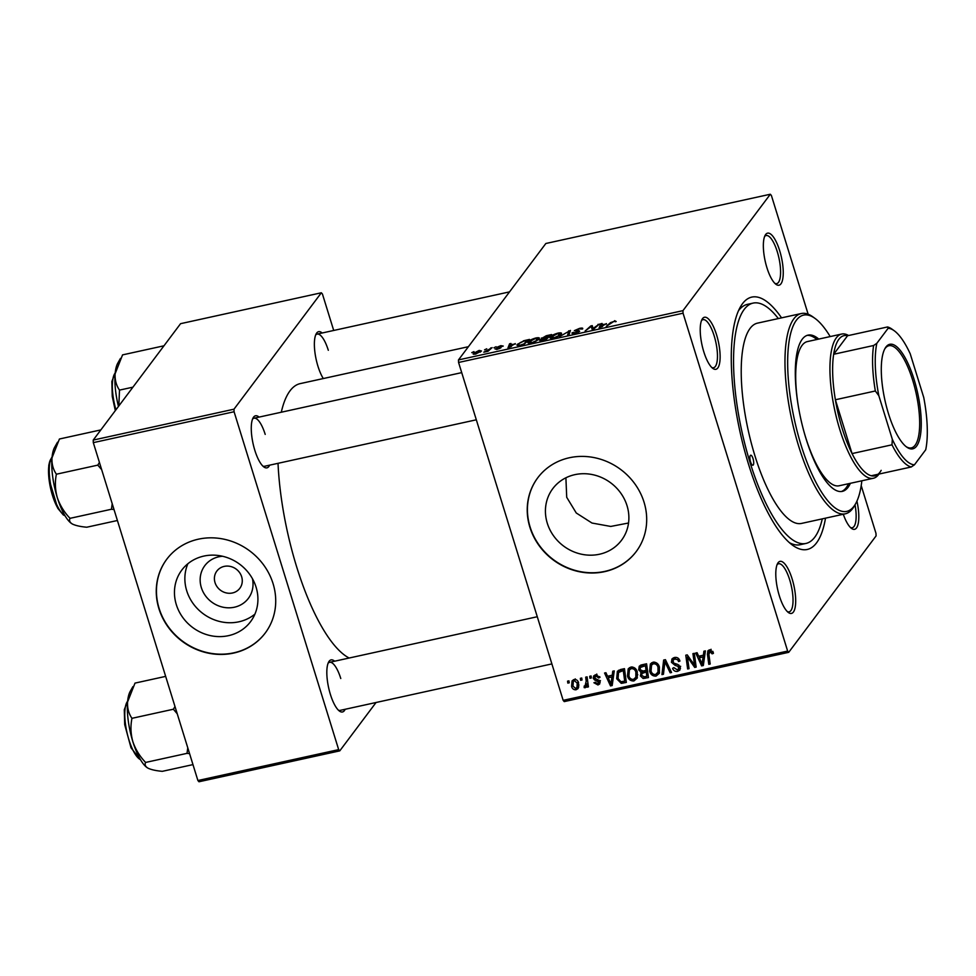 <?xml version="1.0" encoding="UTF-8"?>
<svg xmlns="http://www.w3.org/2000/svg" width="976" height="976" viewBox="0 0 976 976"><rect width="100%" height="100%" fill="white"/><g stroke="black" fill="none" stroke-linecap="round" stroke-linejoin="round"><path stroke-width="1.46" d="M252.442 578.707A27.23 24.973 36.9 0 1 233.276 607.438A27.23 24.973 36.9 0 1 201.324 587.552A27.23 24.973 36.9 0 1 222.54 556.259M215.025 582.599A14.359 13.164 -143.1 0 0 226.237 592.908A14.359 13.164 -143.1 0 0 239.828 588.296A14.359 13.164 -143.1 0 0 241.658 576.755A14.359 13.164 -143.1 0 0 230.446 566.446A14.359 13.164 -143.1 0 0 216.855 571.058A14.359 13.164 -143.1 0 0 215.025 582.599M176.314 604.62A42.981 39.418 -143.1 0 0 209.889 635.498A42.981 39.418 -143.1 0 0 250.564 621.675A42.981 39.418 -143.1 0 0 256.066 587.125A42.981 39.418 -143.1 0 0 222.491 556.247A42.981 39.418 -143.1 0 0 181.804 570.069A42.981 39.418 -143.1 0 0 176.314 604.62M187.856 563.774A42.981 39.418 -143.1 0 0 186.721 590.761A42.981 39.418 -143.1 0 0 254.931 614.111M158.917 608.658A61.525 56.413 -143.1 0 0 206.973 652.846A61.525 56.413 -143.1 0 0 265.204 633.058A61.525 56.413 -143.1 0 0 273.06 583.611A61.525 56.413 -143.1 0 0 225.017 539.423A61.525 56.413 -143.1 0 0 166.786 559.211A61.525 56.413 -143.1 0 0 158.917 608.658M166.884 559.077A61.525 56.413 -143.1 0 0 159.112 608.402A61.525 56.413 -143.1 0 0 207.083 652.566A61.525 56.413 -143.1 0 0 265.301 632.924M628.544 523.002L610.744 526.442L591.993 523.038L576.267 512.998L566.714 497.296L565.897 477.789M627.031 505.702A42.981 39.418 36.9 0 1 621.529 540.253A42.981 39.418 36.9 0 1 580.854 554.075A42.981 39.418 36.9 0 1 547.28 523.197A42.981 39.418 36.9 0 1 552.782 488.647A42.981 39.418 36.9 0 1 593.457 474.824A42.981 39.418 36.9 0 1 627.031 505.702M529.883 527.235A61.525 56.413 -143.1 0 0 577.938 571.424A61.525 56.413 -143.1 0 0 636.169 551.635A61.525 56.413 -143.1 0 0 644.038 502.189A61.525 56.413 -143.1 0 0 595.982 458A61.525 56.413 -143.1 0 0 537.752 477.789A61.525 56.413 -143.1 0 0 529.883 527.235M537.849 477.654A61.525 56.413 -143.1 0 0 530.09 526.979A61.525 56.413 -143.1 0 0 578.048 571.143A61.525 56.413 -143.1 0 0 636.267 551.501M779.678 250.673A26.657 8.345 -102.4 0 1 783.033 277.025A26.657 8.345 -102.4 0 1 776.005 284.345A26.657 8.345 -102.4 0 1 766.916 267.668A26.657 8.345 -102.4 0 1 765.221 235.179A26.657 8.345 -102.4 0 1 779.678 250.673M774.92 283.406A24.607 7.698 77.6 0 0 776.664 283.626A24.607 7.698 77.6 0 0 777.286 251.735A24.607 7.698 77.6 0 0 766.123 235.545A24.607 7.698 77.6 0 0 764.611 236.485M856.928 501.139A26.657 8.345 -102.4 0 1 851.572 528.455A26.657 8.345 -102.4 0 1 843.288 514.254M850.474 527.516A24.607 7.698 77.6 0 0 852.231 527.735A24.607 7.698 77.6 0 0 855.025 504.775M792.122 578.89A26.657 8.345 -102.4 0 1 795.477 605.242A26.657 8.345 -102.4 0 1 788.449 612.562A26.657 8.345 -102.4 0 1 779.36 595.885A26.657 8.345 -102.4 0 1 777.665 563.396A26.657 8.345 -102.4 0 1 792.122 578.89M787.364 611.623A24.607 7.698 77.6 0 0 789.12 611.842A24.607 7.698 77.6 0 0 789.73 579.951A24.607 7.698 77.6 0 0 778.567 563.762A24.607 7.698 77.6 0 0 777.055 564.701M716.555 334.78A26.657 8.345 -102.4 0 1 719.91 361.132A26.657 8.345 -102.4 0 1 712.895 368.452A26.657 8.345 -102.4 0 1 703.794 351.775A26.657 8.345 -102.4 0 1 702.098 319.286A26.657 8.345 -102.4 0 1 716.555 334.78M711.797 367.513A24.607 7.698 77.6 0 0 713.554 367.732A24.607 7.698 77.6 0 0 714.164 335.842A24.607 7.698 77.6 0 0 703.001 319.664A24.607 7.698 77.6 0 0 701.5 320.592M269.62 465.174A26.657 8.345 -102.4 0 1 263.923 466.992A26.657 8.345 -102.4 0 1 254.834 450.326A26.657 8.345 -102.4 0 1 253.138 417.826A26.657 8.345 -102.4 0 1 259.067 417.094M262.825 466.064A24.607 7.698 77.6 0 0 264.581 466.272L476.312 419.802M345.187 709.284A26.657 8.345 -102.4 0 1 339.489 711.101A26.657 8.345 -102.4 0 1 330.4 694.436A26.657 8.345 -102.4 0 1 328.692 661.935A26.657 8.345 -102.4 0 1 334.634 661.203M338.391 710.174A24.607 7.698 77.6 0 0 340.148 710.382L551.879 663.912M323.3 378.554A26.657 8.345 -102.4 0 1 317.944 366.22A26.657 8.345 -102.4 0 1 316.248 333.719A26.657 8.345 -102.4 0 1 322.19 332.987M825.525 518.158A129.198 40.431 -102.4 0 1 792.658 545.279A129.198 40.431 -102.4 0 1 748.604 464.478A129.198 40.431 -102.4 0 1 740.357 306.989A129.198 40.431 -102.4 0 1 781.556 317.859M789.425 542.68A123.037 38.503 77.6 0 0 800.186 544.706L805.895 543.461A123.037 38.503 77.6 0 0 822.292 518.866M468.395 346.7L300.218 383.617A141.496 44.274 77.6 0 0 281.295 412.226M278.026 463.319A141.496 44.274 77.6 0 0 296.692 566.946A141.496 44.274 77.6 0 0 349.14 658.019M458.574 362.474L458.476 359.924L682.956 310.649L683.054 313.198L458.574 362.474L563.164 700.353L787.644 651.077L788.718 652.322L876.082 535.909L875.984 533.36L861.198 485.584M788.718 652.322L564.238 701.598L563.164 700.353M682.956 310.649L770.32 194.236L771.394 195.481L808.152 314.235M528.602 343.125L528.211 341.868C529.285 340.417 531.883 339.111 536.019 337.94C538.935 337.452 539.96 337.781 539.106 338.916L535.751 341.332L531.286 342.893C528.272 343.393 527.247 343.052 528.211 341.868L527.918 342.71M539.35 338.172L539.106 338.916M515.206 343.589L507.959 347.968L509.582 343.784L510.973 343.479L510.472 344.638L515.352 344.077M614.648 320.677L616.185 321.531L614.16 321.226L606.267 326.387L610.427 322.666L614.795 321.128M615.27 321.763L614.16 321.226M573.534 332.474L575.462 332.755L578.243 331.596L574.339 330.644L579.524 328.387C582.282 327.826 583.27 328.034 582.489 329.034L579.036 328.936L575.755 330.303L579.659 331.267L575.01 333.292C572.644 333.78 571.68 333.621 572.119 332.828L573.62 332.377L573.705 333.536M582.733 328.363L582.489 329.034M575.755 330.303L576.035 331.352M579.183 331.706L578.841 330.608L579.659 331.267M578.426 332.157L578.036 331.303M559.419 336.671L570.448 330.425L569.045 334.561L567.642 334.866L568.849 331.328L559.419 336.671M550.745 338.257L550.354 337.013C551.416 335.561 554.014 334.243 558.15 333.072C561.078 332.596 562.103 332.926 561.237 334.048L557.894 336.476L553.416 338.038C550.415 338.526 549.39 338.184 550.354 337.013L550.049 337.842M561.481 333.316L561.237 334.048M471.762 352.629L473.958 351.604L471.762 352.629M458.476 359.924L545.84 243.5L770.32 194.236M541.546 338.538L546.279 335.732L551.611 334.561L545.926 339.636L540.728 340.709L539.667 340.075L542.339 338.562L541.375 338.001L542.449 338.892M540.728 340.709L539.667 340.075L539.862 340.709M606.352 323.593L599.105 327.96L600.716 323.776L602.107 323.471L601.619 324.63L606.499 324.069M594.421 327.497L599.337 324.081L593.628 329.156L592.176 329.485L591.273 326.435L585.1 331.035L590.797 325.96L592.249 325.642L593.176 328.68L594.421 327.497L594.652 328.253M501.774 346.492L498.211 347.005L501.005 347.712L497.394 349.286L495.003 348.969L499.639 347.846L496.796 347.346L500.786 345.663L503.25 346.065L502.006 346.431M498.211 347.005L498.455 347.81M496.43 348.615L496.552 349.457M499.712 348.554L499.639 347.846M523.307 340.868L529.468 339.416L523.783 344.491L518.817 345.528L517.243 344.369L523.441 341.271M516.951 345.187L517.243 344.369L517.609 345.565M473.592 354.264L473.323 353.41L479.179 350.408L481.485 351.006L475.507 354.093L473.116 353.995M484.56 349.823L486.756 348.798L484.56 349.823M489 349.408L492.111 347.627L487.976 351.311L483.779 352.177L489 349.408L489.244 350.177M493.893 347.773L496.089 346.748L493.893 347.773M589.699 676.283L591.078 675.978L591.371 677.942L589.955 678.259L589.699 676.283M580.354 678.332L581.733 678.027L582.038 679.991L580.622 680.309L580.354 678.332M630.899 667.059C634.132 666.937 636.254 668.523 637.255 671.793L637.243 678.076L633.912 680.955C630.581 681.065 628.434 679.43 627.483 676.051L628.215 668.828L630.899 667.059M612.757 671.22L614.258 670.89L612.184 685.542L610.5 685.908L604.559 673.025L605.95 672.72L607.523 676.246L612.245 675.209L612.757 671.22M641.256 664.961L646.588 663.79L648.454 677.576L643.135 678.503L640.366 675.904L641.195 672.257L638.707 669.939L639.243 666.23L641.256 664.961M640.695 672.769L642.025 671.146M663.656 660.044L665.425 659.666L671.573 672.501L670.183 672.806L664.912 661.801L663.448 674.282L661.948 674.611L663.656 660.044M711.101 649.809L708.881 654.262L710.199 664.022L708.796 664.339L707.429 654.237L707.905 650.797L709.54 649.796L713.163 652.127L713.419 653.371L712.077 653.847L709.93 651.37L709.076 651.895L711.04 649.272M692.923 653.627L694.326 653.322L696.169 667.108L694.705 667.425L687.409 656.982L689.044 668.67L687.641 668.975L685.774 655.201L687.238 654.872L694.558 665.29L692.923 653.627M683.054 313.198L787.644 651.077M703.903 651.212L705.404 650.882L703.33 665.534L701.634 665.9L695.705 653.017L697.096 652.712L698.657 656.238L703.391 655.201L703.903 651.212M674.416 657.507C677.246 657.043 679.089 658.239 679.93 661.094L678.588 661.557L677.637 659.678L674.794 659.081L673.098 660.044L673.501 662.985L677.808 664.449L680.284 667.011L679.894 670.048L677.649 671.354C675.185 671.732 673.489 670.732 672.562 668.353L673.818 667.621L677.21 669.792L678.698 668.95L678.039 666.327L675.221 665.461L671.439 662.326L671.952 658.959L674.416 657.507M653.029 662.192C656.275 662.082 658.397 663.668 659.386 666.937L659.386 673.22L656.055 676.1C652.712 676.209 650.565 674.575 649.626 671.183L650.358 663.961L653.029 662.192M599.996 677.332L598.715 677.991L595.982 676.014L594.628 677.893L600.02 681.59L599.679 683.956L597.959 684.969L593.908 682.736L595.238 682.261L597.654 683.749L598.703 682.102L594.518 679.906L593.274 678.308L593.676 675.929L595.677 674.782L599.996 677.332M597.654 683.749L599.654 680.821M620.516 669.524L624.457 668.658L626.324 682.431L621.248 683.359L616.686 678.747L617.357 671.342L620.516 669.524M574.071 679.528C576.352 679.345 577.841 680.382 578.548 682.651L578.109 688.519L576.084 689.776C573.754 689.91 572.265 688.8 571.594 686.445L572.07 680.845L574.071 679.528M585.027 686.152L586.186 681.187L585.685 677.161L587.088 676.856L588.443 686.872L587.04 687.189L586.783 685.115L585.21 687.775L584.16 687.629L584.234 685.994L585.71 685.677L587.881 682.724M586.015 687.214L586.588 685.933M567.556 681.138L568.935 680.845L569.24 682.797L567.825 683.115L567.556 681.138M778.323 318.566A123.037 38.503 77.6 0 0 753.143 303.097L747.433 304.353A123.037 38.503 77.6 0 0 738.503 310.71M93.306 442.64L93.208 440.091L233.984 409.188L234.081 411.75L93.306 442.64L197.896 780.519L338.672 749.629L339.758 750.873L376.053 702.5M339.758 750.873L198.982 781.764L197.896 780.519M233.984 409.188L321.348 292.776L322.434 294.02L333.707 330.461M321.348 292.776L180.572 323.678L93.208 440.091M234.081 411.75L338.672 749.629M265.204 434.393A24.607 7.698 77.6 0 0 254.041 418.204A24.607 7.698 77.6 0 0 252.528 419.131M340.77 678.503A24.607 7.698 77.6 0 0 329.595 662.314A24.607 7.698 77.6 0 0 328.095 663.241M328.314 350.286A24.607 7.698 77.6 0 0 317.151 334.097A24.607 7.698 77.6 0 0 315.651 335.024M695.973 665.73L694.705 667.425M688.104 656.055L687.409 656.982M688.861 667.34L687.641 668.975M695.717 663.741L694.558 665.29M703.647 663.277L701.634 665.9M705.123 652.895L703.391 655.201M704.916 654.335L703.867 654.567M702.488 661.264L703.11 656.921L699.341 657.751L702.22 664.217L702.488 661.264L704.269 658.898M704.879 654.554L703.11 656.921M703.818 662.106L702.22 664.217M700.829 655.762L699.341 657.751M713.224 652.322L712.077 653.847M712.846 651.334L711.858 652.663M710.016 662.704L708.796 664.339M708.857 652.334L707.429 654.237M709.381 651.492L709.32 649.845M679.601 660.215L678.588 661.557M679.43 659.849L678.466 661.13M678.527 658.495L677.637 659.678M676.087 657.373L674.794 659.081M675.087 657.385L673.098 660.044M680.479 668.475L677.649 671.354M679.613 668.743L678.771 668.853M679.882 666.12L678.918 667.401M678.954 665.095L678.039 666.327M672.867 660.435L671.439 662.326M673.391 659.654L673.245 657.897M671.122 671.549L670.183 672.806M665.852 660.545L664.912 661.801M663.692 672.305L661.948 674.611M665.144 661.484L665.364 659.678M659.52 672.867L656.055 676.1M658.019 673.477L657.238 673.586M650.736 669.695L649.626 671.183M651.102 665.839L651.553 662.826M659.422 670.695L657.983 672.44L657.983 667.181C657.275 664.839 655.75 663.704 653.42 663.778L651.565 665.034L651.053 671.024C651.736 673.416 653.249 674.587 655.616 674.526L659.422 670.695M653.798 662.094L651.565 665.034M658.971 665.852L657.983 667.181M654.64 662.143L653.42 663.778M648.174 675.453L647.308 675.648M644.416 676.807L643.135 678.503M641.647 674.209L640.366 675.904M642.269 673.062L642.196 671.146M640.061 668.133L638.707 669.939M640.622 667.145L640.549 665.193M642.476 664.705L640.378 667.474L640.097 669.67L643.099 671.012L646.039 670.366L645.404 665.717L640.378 667.474M643.94 670.829L641.976 673.44M647.369 669.548L646.515 669.731M646.832 676.27L646.258 671.976L641.927 673.513L641.732 675.538L644.465 676.795L646.832 676.27L648.064 674.648M647.478 670.353L646.258 671.976M643.916 670.854L641.927 673.513M647.259 668.743L646.039 670.366M646.637 664.083L645.404 665.717M643.025 664.583L641.476 666.657M599.728 676.649L598.715 677.991M596.983 674.684L595.982 676.014M600.155 682.297L597.959 684.969M599.923 682.358L599.081 682.468M599.154 680.235L598.312 681.346M595.36 678.784L594.518 679.906M595.336 675.978L593.274 678.308M595.238 675.685L595.104 674.941M612.501 683.285L610.5 685.908M613.977 672.903L612.245 675.209M613.77 674.343L612.721 674.575M611.354 681.272L611.964 676.929L608.194 677.747L611.086 684.225L611.354 681.272L613.123 678.906M613.745 674.562L611.964 676.929M612.672 682.114L611.086 684.225M609.683 675.77L608.194 677.747M626.031 680.309L625.177 680.504M622.566 681.602L621.248 683.359M617.784 677.271L616.686 678.747M618.137 673.159L618.564 670.256M620.907 669.426L618.528 672.501L618.089 678.527L620.87 681.736L624.701 681.138L623.274 670.573L618.528 672.501M625.921 679.503L624.701 681.138M624.494 668.938L623.274 670.573M622.981 668.975L621.492 670.963M637.377 677.734L633.912 680.955M635.876 678.332L635.108 678.442M628.605 674.562L627.483 676.051M628.971 670.707L629.41 667.682M637.792 674.684L635.327 678.174L637.792 674.697M631.655 666.95L629.422 669.89L628.91 675.892C629.593 678.283 631.118 679.442 633.473 679.394L635.84 677.295L635.84 672.037C635.132 669.695 633.619 668.56 631.277 668.633L629.422 669.89M636.84 670.719L635.84 672.037M632.509 666.998L631.277 668.633M578.817 686.909L576.084 689.776M578.036 687.165L577.341 687.238M572.729 684.945L571.594 686.445M573.168 681.748L573.339 679.784M575.376 679.491L573.315 681.516L572.985 686.152L575.767 688.556L578.988 685.042M576.975 687.738L577.219 683.115L574.425 680.736M578.207 681.785L577.219 683.115M581.842 678.686L580.622 680.309M588.272 685.555L587.04 687.189M587.991 683.493L586.783 685.115M587.162 685.152L586.125 685.018M585.368 686.006L584.16 687.629M591.175 676.636L589.955 678.259M569.045 681.492L567.825 683.115M545.316 339.77L546.963 337.769L542.314 338.94L541.204 340.648M547.182 338.501L546.963 337.769M542.949 340.282L545.181 339.343M541.07 339.758L542.815 339.868M547.853 337.916L547.621 337.171L549.549 335.463L542.754 337.708L542.9 338.733M549.769 336.195L549.549 335.463M544.815 338.233L547.621 337.171M542.754 337.708L544.693 337.818M557.198 336.805L560.065 333.792L560.407 334.914M560.126 335.146L557.65 333.633L551.696 336.757L551.782 338.294M553.99 337.903L557.064 336.366M551.696 336.757L553.868 337.489M569.459 333.316L568.679 330.815M572.461 333.536L572.204 332.718M610.659 323.41L610.427 322.666M601.265 325.533L600.716 323.776M602.326 326.057L605.181 324.288L601.411 325.118L600.521 327.228L602.485 326.545M598.166 325.13L597.946 324.386M592.225 329.473L591.273 326.435M591.017 326.679L590.797 325.96M593.176 328.631L592.249 325.642M510.119 345.541L509.582 343.784M511.18 346.053L514.047 344.296L510.265 345.126L509.374 347.236L511.339 346.553M523.185 344.626L527.406 340.319L525.527 340.282M527.638 341.063L527.406 340.319M519.488 345.419L523.051 344.211M518.598 344.089L519.354 344.955L518.598 344.089C519.525 342.759 521.867 341.637 525.625 340.709M535.068 341.661L537.922 338.648L538.276 339.77M537.983 340.002L535.507 338.489L529.565 341.612L529.651 343.149M531.859 342.759L534.933 341.222M529.565 341.612L531.737 342.356M475.983 353.983L480.229 350.921L480.534 351.921M480.29 352.104L478.862 350.823L474.702 353.105L474.739 354.239M474.702 353.105L475.885 353.666M490.94 348.664L490.708 347.932M888.465 413.629A53.521 16.751 -102.4 0 1 885.049 348.383A53.521 16.751 -102.4 0 1 914.085 379.481A53.521 16.751 -102.4 0 1 920.819 432.392A53.521 16.751 -102.4 0 1 906.716 447.093A53.521 16.751 -102.4 0 1 888.465 413.629M906.082 446.605A52.289 16.36 77.6 0 0 911.34 447.886A52.289 16.36 77.6 0 0 912.645 380.128A52.289 16.36 77.6 0 0 888.916 345.724A52.289 16.36 77.6 0 0 884.671 349.091M873.605 345.504L876.826 343.32A69.723 21.814 77.6 0 0 878.815 395.67L875.338 390.986A71.773 22.46 -102.4 0 1 873.605 345.504L833.663 354.276A71.773 22.46 77.6 0 1 847.571 335.732L833.663 354.276A71.773 22.46 77.6 0 0 835.383 399.757A71.773 22.46 77.6 0 0 842.239 428.635A71.773 22.46 77.6 0 0 852.048 453.584A71.773 22.46 77.6 0 0 871.263 475.751A71.773 22.46 77.6 0 0 881.182 470.347M878.986 474.055A73.822 23.107 -102.4 0 1 873.349 478.264A73.822 23.107 -102.4 0 1 839.848 429.708A73.822 23.107 -102.4 0 1 841.69 334.048A73.822 23.107 -102.4 0 1 848.571 335.512M875.338 390.986L835.383 399.757L852.048 453.584L891.991 444.812L892.32 439.298A69.723 21.814 77.6 0 0 914.439 464.808L925.712 449.777A69.723 21.814 77.6 0 0 923.735 397.439L910.23 353.812A69.723 21.814 77.6 0 0 894.187 330.718A69.723 21.814 77.6 0 0 888.111 328.302L876.826 343.32M878.815 395.67L892.32 439.298M914.439 464.808L911.218 466.992A71.773 22.46 -102.4 0 1 891.991 444.812M871.263 475.751L911.218 466.992M888.111 328.302L887.526 326.96A71.773 22.46 -102.4 0 1 892.076 329.193L894.187 330.718M847.571 335.732L887.526 326.96M750.568 461.868A5.124 1.598 77.6 0 0 752.886 465.235A5.124 1.598 77.6 0 0 753.021 458.598A5.124 1.598 77.6 0 0 750.69 455.219A5.124 1.598 77.6 0 0 750.568 461.868M818.754 339.087A79.971 25.022 77.6 0 0 808.03 335.134A79.971 25.022 77.6 0 0 806.042 438.761A79.971 25.022 77.6 0 0 842.325 491.379A79.971 25.022 77.6 0 0 850.401 483.303M841.361 491.526A79.971 25.022 77.6 0 0 848.51 483.718M830.186 336.574A100.479 31.439 77.6 0 0 814.96 318.371A100.479 31.439 77.6 0 0 788.486 345.98A100.479 31.439 77.6 0 0 801.125 445.3A100.479 31.439 77.6 0 0 855.635 503.701A100.479 31.439 77.6 0 0 861.845 480.79M855.635 503.701L854.354 505.971A102.529 32.086 -102.4 0 1 845.253 513.827A102.529 32.086 -102.4 0 1 798.734 446.374A102.529 32.086 -102.4 0 1 801.296 313.528A102.529 32.086 -102.4 0 1 812.849 316.846L814.96 318.371M801.296 313.528L757.535 323.129A102.529 32.086 77.6 0 0 754.985 455.975A102.529 32.086 77.6 0 0 801.503 523.429L845.253 513.827M753.143 303.097A123.037 38.503 77.6 0 0 750.068 462.514A123.037 38.503 77.6 0 0 805.895 543.461M873.349 478.264L839.104 485.78A73.822 23.107 -102.4 0 1 805.603 437.224A73.822 23.107 -102.4 0 1 803.492 429.952M798.49 407.175A73.822 23.107 -102.4 0 1 807.445 341.563L841.69 334.048M816.851 339.502A79.971 25.022 77.6 0 0 807.091 335.402M132.931 387.167L119.499 390.107C116.278 385.447 114.814 380.006 115.107 373.796A41.273 12.92 77.6 0 0 115.815 392.608A41.273 12.92 77.6 0 0 118.462 406.443M163.968 345.797L122.549 354.886L115.107 373.796A41.273 12.92 -102.4 0 1 117.779 363.157L120.451 358.424M118.828 405.943L119.499 390.107M112.203 503.677L111.459 509.24L70.04 518.329C64.209 512.278 59.963 505.361 57.291 497.577A41.273 12.92 77.6 0 0 64.526 514.913A41.273 12.92 77.6 0 0 71.37 523.392A41.273 12.92 77.6 0 0 71.468 523.465M99.43 462.429L97.807 465.125L101.675 469.676M97.807 465.125L56.388 474.214C53.155 469.505 51.691 464.076 51.984 457.915L59.438 439.005L100.857 429.904M57.523 442.201L54.656 447.264A41.273 12.92 77.6 0 0 51.984 457.915A41.273 12.92 -102.4 0 0 57.291 497.577C55.12 489.781 54.815 481.998 56.388 474.214M111.459 509.24L114.009 509.533M117.413 520.501L86.742 527.223C80.447 526.65 75.689 525.6 72.468 524.075L71.37 523.392M72.468 524.075C69.76 522.465 68.954 520.55 70.04 518.329M174.997 706.539L173.374 709.235L177.242 713.785M192.967 764.611L162.309 771.333C155.977 770.759 151.219 769.71 148.035 768.185L146.925 767.502A41.273 12.92 77.6 0 0 146.998 767.551M165.664 676.38L135.005 683.102L127.551 702.012A41.273 12.92 77.6 0 0 132.858 741.687C130.686 733.891 130.381 726.107 131.955 718.324C128.722 713.663 127.258 708.222 127.551 702.012A41.273 12.92 77.6 0 1 130.223 691.374L132.895 686.64M173.374 709.235L131.955 718.324M187.77 747.787L187.026 753.35L145.607 762.439C139.775 756.388 135.53 749.47 132.858 741.687A41.273 12.92 77.6 0 0 146.925 767.502M187.026 753.35L189.576 753.643M148.035 768.185C145.314 766.563 144.509 764.647 145.607 762.439M692.204 661.667L691.337 662.814M689.751 658.324L688.922 659.434M695.266 660.374L694.009 662.045M676.331 663.985L675.221 665.461M667.438 663.863L666.449 665.181M646.539 676.344L645.051 678.32M645.49 670.488L644.001 672.476M644.306 664.302L642.818 666.279M597.788 679.577L596.909 680.736M624.494 681.175L623.005 683.163M587.454 679.491L586.186 681.187M569.057 334.512L568.41 332.426M577.621 331.291L577.426 330.644M115.18 373.027A30.756 9.626 77.6 0 0 113.033 395.988A30.756 9.626 77.6 0 0 115.937 409.81M52.057 457.134A30.756 9.626 77.6 0 0 49.874 479.753A30.756 9.626 77.6 0 0 58.731 508.569A30.756 9.626 77.6 0 0 64.867 515.511M57.669 507.91A29.524 9.235 -102.4 0 1 51.008 458.879M127.624 701.244A30.756 9.626 77.6 0 0 125.477 724.204A30.756 9.626 77.6 0 0 140.434 759.621M678.698 668.95L680.662 666.34M594.811 676.673L596.775 674.062M598.495 683.249L600.46 680.638M573.315 681.516L575.279 678.893M575.681 330.51L575.95 331.352M578.304 331.413L578.524 332.108M498.175 347.139L498.382 347.81M518.366 344.699L518.622 345.553M317.151 334.097L509.545 291.873M115.205 372.734L111.85 381.506L112.252 396.378L115.314 410.64M461.709 372.625L254.041 418.204M52.094 456.841L48.8 465.052L48.934 478.972L57.743 508.264L63.306 514.938L65.026 515.767M329.595 662.314L537.276 616.734M140.593 759.877L131.028 747.823L124.696 724.595L124.294 709.723L127.661 700.951"/></g></svg>
